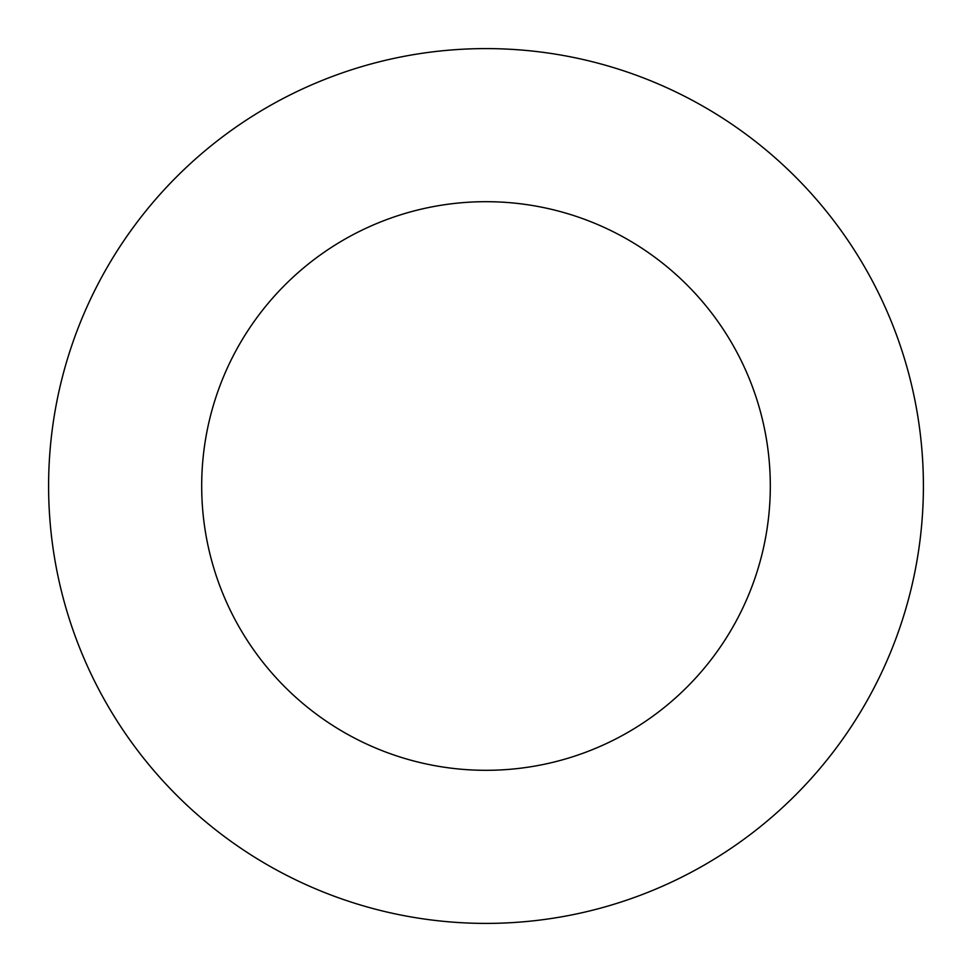 <?xml version="1.0" encoding="UTF-8"?>
<svg xmlns="http://www.w3.org/2000/svg" width="972" height="972" viewBox="0 0 972 972"><rect width="100%" height="100%" fill="white"/><g stroke="black" fill="none" stroke-linecap="round" stroke-linejoin="round"><path stroke-width="1.46" d="M486 923.4A437.4 437.4 0 0 0 923.4 486A437.4 437.4 0 0 0 486 48.6A437.4 437.4 0 0 0 48.6 486A437.4 437.4 0 0 0 486 923.4M486 770.31A284.31 284.31 0 0 0 770.31 486A284.31 284.31 0 0 0 486 201.69A284.31 284.31 0 0 0 201.69 486A284.31 284.31 0 0 0 486 770.31"/></g></svg>
